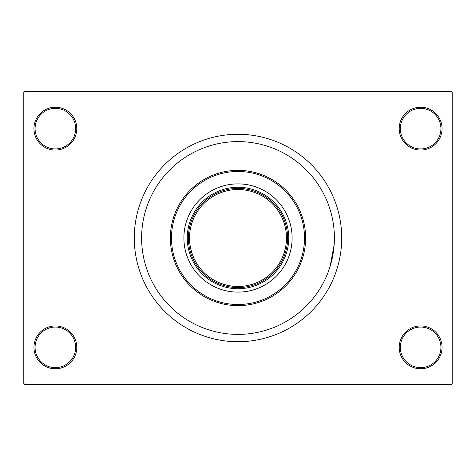 <?xml version="1.0" encoding="UTF-8"?>
<svg xmlns="http://www.w3.org/2000/svg" width="476" height="476" viewBox="0 0 476 476"><rect width="100%" height="100%" fill="white"/><g stroke="black" fill="none" stroke-linecap="round" stroke-linejoin="round"><path stroke-width="0.71" d="M399.215 347.355A21.42 21.42 0 0 1 420.635 325.935A21.42 21.42 0 0 1 442.055 347.355A21.42 21.42 0 0 1 420.635 368.775A21.42 21.42 0 0 1 399.215 347.355M440.925 347.355A20.295 20.295 0 0 0 420.635 327.06A20.295 20.295 0 0 0 400.34 347.355A20.295 20.295 0 0 0 420.635 367.645A20.295 20.295 0 0 0 440.925 347.355M33.945 347.355A21.42 21.42 0 0 1 55.365 325.935A21.42 21.42 0 0 1 76.785 347.355A21.42 21.42 0 0 1 55.365 368.775A21.42 21.42 0 0 1 33.945 347.355M75.66 347.355A20.295 20.295 0 0 0 55.365 327.06A20.295 20.295 0 0 0 35.075 347.355A20.295 20.295 0 0 0 55.365 367.645A20.295 20.295 0 0 0 75.66 347.355M33.945 128.645A21.42 21.42 0 0 1 55.365 107.225A21.42 21.42 0 0 1 76.785 128.645A21.42 21.42 0 0 1 55.365 150.065A21.42 21.42 0 0 1 33.945 128.645M75.66 128.645A20.295 20.295 0 0 0 55.365 108.355A20.295 20.295 0 0 0 35.075 128.645A20.295 20.295 0 0 0 55.365 148.94A20.295 20.295 0 0 0 75.66 128.645M399.215 128.645A21.42 21.42 0 0 1 420.635 107.225A21.42 21.42 0 0 1 442.055 128.645A21.42 21.42 0 0 1 420.635 150.065A21.42 21.42 0 0 1 399.215 128.645M440.925 128.645A20.295 20.295 0 0 0 420.635 108.355A20.295 20.295 0 0 0 400.34 128.645A20.295 20.295 0 0 0 420.635 148.94A20.295 20.295 0 0 0 440.925 128.645M134.28 238A103.72 103.72 0 0 0 238 341.72A103.72 103.72 0 0 0 341.72 238A103.72 103.72 0 0 0 238 134.28A103.72 103.72 0 0 0 134.28 238M334.39 238A96.39 96.39 0 0 0 238 141.61A96.39 96.39 0 0 0 141.61 238A96.39 96.39 0 0 0 238 334.39A96.39 96.39 0 0 0 334.39 238A96.39 96.39 0 0 0 238 141.61A96.39 96.39 0 0 0 141.61 238A96.39 96.39 0 0 0 238 334.39A96.39 96.39 0 0 0 334.39 238M451.075 384.56L24.925 384.56L23.8 383.43L23.8 92.57L24.925 91.44L451.075 91.44L452.2 92.57L452.2 383.43L451.075 384.56M330.052 266.59L334.146 244.831M183.885 238A54.115 54.115 0 0 0 238 292.115A54.115 54.115 0 0 0 292.115 238A54.115 54.115 0 0 0 238 183.885A54.115 54.115 0 0 0 183.885 238M304.515 238A66.515 66.515 0 0 0 238 171.485A66.515 66.515 0 0 0 171.485 238A66.515 66.515 0 0 0 238 304.515A66.515 66.515 0 0 0 304.515 238M170.36 238A67.64 67.64 0 0 1 238 170.36A67.64 67.64 0 0 1 305.64 238A67.64 67.64 0 0 1 238 305.64A67.64 67.64 0 0 1 170.36 238M238 288.73A50.73 50.73 0 0 1 187.27 238A50.73 50.73 0 0 1 238 187.27A50.73 50.73 0 0 1 288.73 238A50.73 50.73 0 0 1 238 288.73M217.336 283.095A49.605 49.605 0 0 0 258.664 283.095M258.664 192.905A49.605 49.605 0 0 0 238 188.395M287.605 238A49.605 49.605 0 0 1 238 287.605A49.605 49.605 0 0 1 188.395 238A49.605 49.605 0 0 1 238 188.395A49.605 49.605 0 0 1 287.605 238A49.605 49.605 0 0 0 238 188.395A49.605 49.605 0 0 0 188.395 238M189.525 238A48.475 48.475 0 0 0 238 286.475A48.475 48.475 0 0 0 286.475 238A48.475 48.475 0 0 0 238 189.525A48.475 48.475 0 0 0 189.525 238"/></g></svg>
